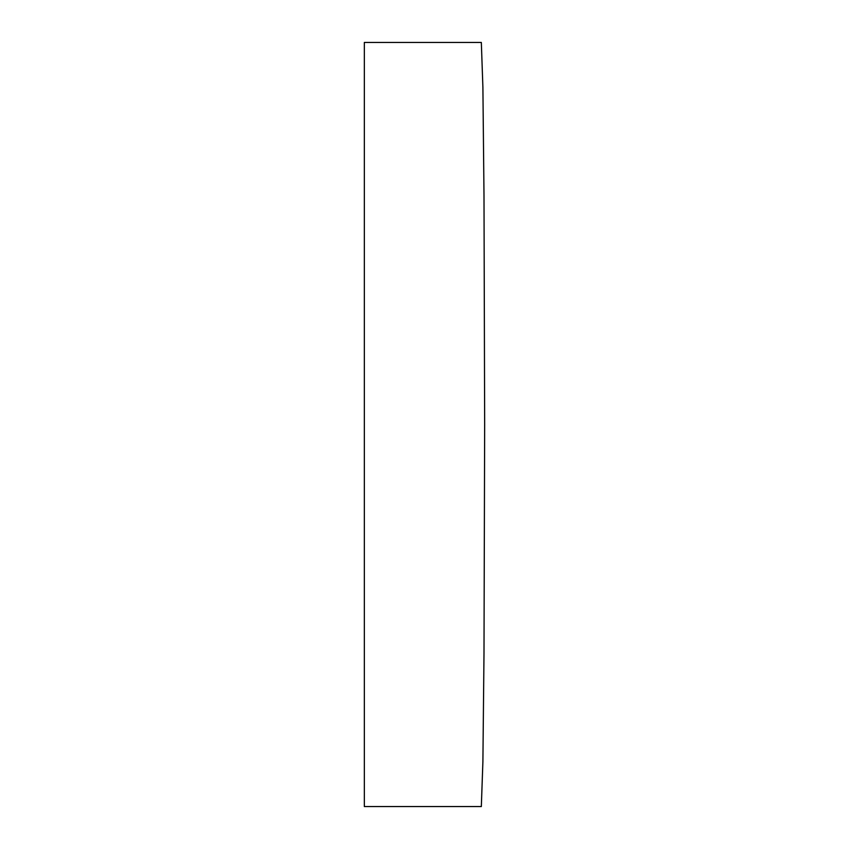 <?xml version="1.0" encoding="UTF-8"?>
<svg xmlns="http://www.w3.org/2000/svg" width="849" height="849" viewBox="0 0 849 849"><rect width="100%" height="100%" fill="white"/><g stroke="black" fill="none" stroke-linecap="round" stroke-linejoin="round"><path stroke-width="1.27" d="M484.662 424.5L483.994 195.27L482.901 87.394L481.33 42.45L364.338 42.45L364.338 806.55L481.33 806.55L482.901 761.606L483.994 653.73L484.662 424.5"/></g></svg>
